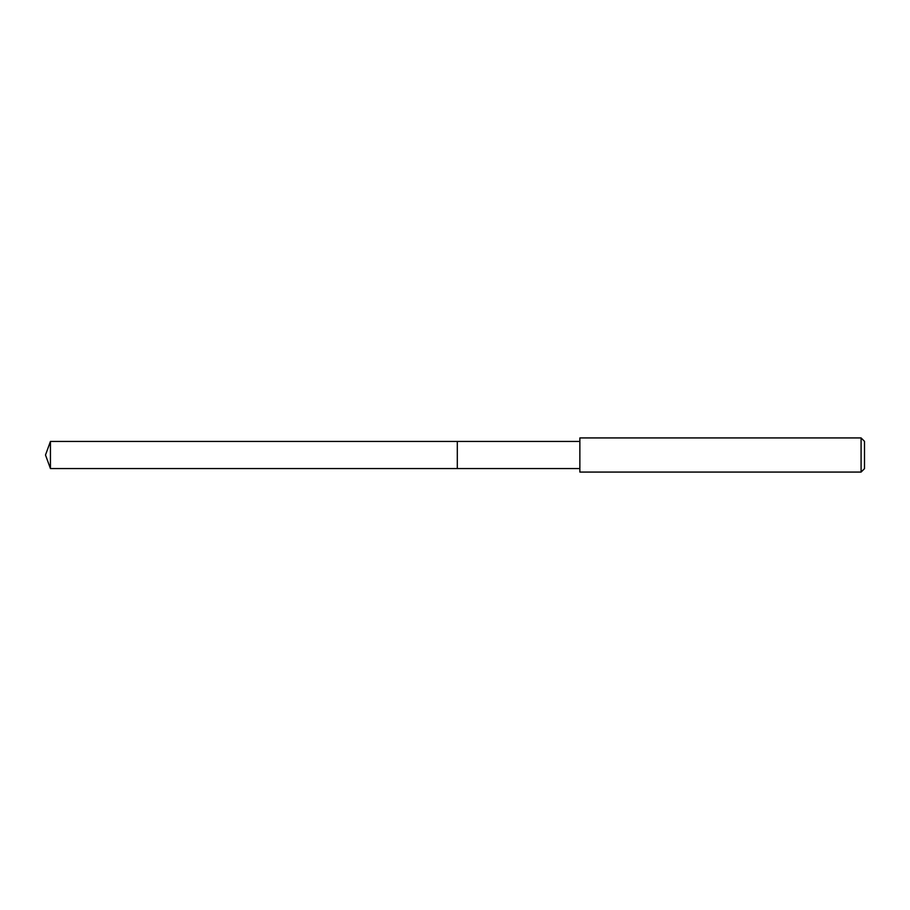 <?xml version="1.0" encoding="UTF-8"?>
<svg xmlns="http://www.w3.org/2000/svg" width="910" height="910" viewBox="0 0 910 910"><rect width="100%" height="100%" fill="white"/><g stroke="black" fill="none" stroke-linecap="round" stroke-linejoin="round"><path stroke-width="1.36" d="M579.863 441.441L50.437 441.441L50.437 468.559L457.309 468.559L457.309 441.441L457.309 468.559L579.863 468.559M50.437 468.559L45.5 455L50.437 441.441M579.863 437.926L579.863 472.074L861.087 472.074L861.087 437.926L579.863 437.926M861.087 437.926L864.5 441.339L864.5 468.661L861.087 472.074"/></g></svg>
